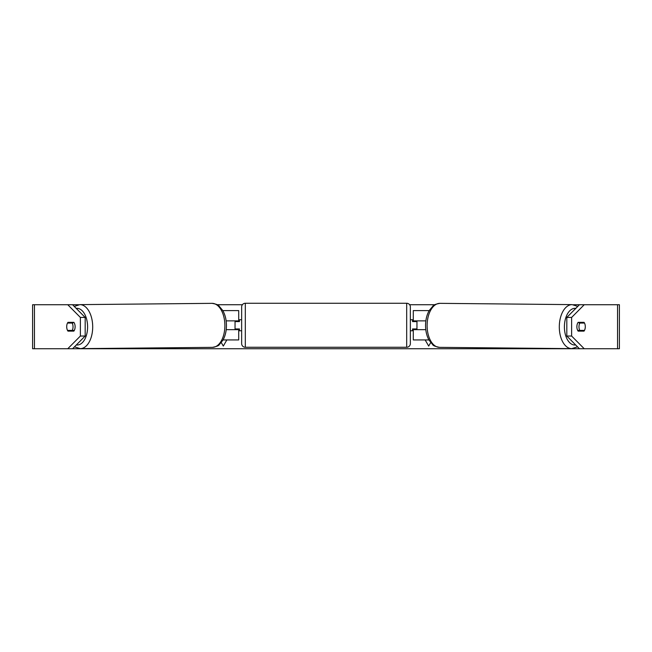 <?xml version="1.0" encoding="UTF-8"?>
<svg xmlns="http://www.w3.org/2000/svg" width="652" height="652" viewBox="0 0 652 652"><rect width="100%" height="100%" fill="white"/><g stroke="black" fill="none" stroke-linecap="round" stroke-linejoin="round"><path stroke-width="0.98" d="M429.179 310.596L413.286 310.596L413.286 320.865L425.862 320.865M428.918 339.937L413.286 339.937L413.286 328.934M416.954 329.667L416.954 328.934L412.553 328.934L412.553 330.768L410.352 330.768M416.954 328.934L416.954 320.865M413.286 321.599L413.286 320.865M425.789 329.667L413.286 329.667M584.51 323.066A5.501 3.154 -89.4 0 1 585.292 326.733A5.501 3.154 -89.4 0 1 584.461 330.401L579.758 330.401A5.501 3.154 -89.4 0 1 578.976 326.733A5.501 3.154 -89.4 0 1 579.807 323.066L584.494 323.066A5.501 3.154 -90 0 0 584.029 322.332L578.145 322.332A5.501 3.154 -90 0 0 576.881 326.733A5.501 3.154 -90 0 0 578.145 331.135L584.029 331.135A5.501 3.154 -90 0 0 585.268 326M578.691 322.332A5.501 3.154 -89.4 0 1 579.098 323.017L579.807 323.066M579.661 323.017L579.098 323.017M579.033 330.393A5.501 3.154 -89.4 0 1 578.552 331.135M579.758 330.401L577.672 330.377M617.542 348.738L617.542 304.728L619.4 304.728L619.4 348.738L67.759 348.738L80.383 336.033L85.184 336.033L72.568 348.738L34.458 348.738L34.458 304.728L72.568 304.728L85.184 317.434L80.383 317.434L67.759 304.728L78.582 304.728M217.222 304.728L242.381 304.728M409.619 304.728L434.778 304.728M573.418 304.728L584.241 304.728L571.617 317.434L566.816 317.434L579.432 304.728M430.695 342.602L428.69 346.065L425.153 339.937M221.305 342.602L223.31 346.065L226.847 339.937M34.458 304.728L32.6 304.728L32.6 348.738L34.458 348.738M617.542 304.728L584.241 304.728M566.816 336.033L571.617 336.033L584.241 348.738L579.432 348.738L566.816 336.033L566.816 317.434M571.617 336.033L571.617 317.434M579.229 331.135A5.501 3.154 90 0 0 579.685 330.401M579.685 323.066A5.501 3.154 90 0 0 579.229 322.332M85.184 336.033L85.184 317.434M72.315 323.066A5.501 3.154 90 0 1 72.771 322.332M72.771 331.135A5.501 3.154 90 0 1 72.315 330.401M66.732 326A5.501 3.154 -90 0 0 66.708 326.733A5.501 3.154 -90 0 0 67.971 331.135L73.855 331.135A5.501 3.154 -90 0 0 73.855 322.332L67.971 322.332A5.501 3.154 -90 0 0 67.506 323.066L67.49 323.066A5.501 3.154 -90.6 0 0 66.708 326.733A5.501 3.154 -90.6 0 0 67.539 330.401L72.242 330.401A5.501 3.154 -90.6 0 0 73.024 326.733A5.501 3.154 -90.6 0 0 72.193 323.066L67.49 323.066M80.383 336.033L80.383 317.434M238.713 321.599L238.713 320.865L226.138 320.865M238.713 320.865L238.713 310.596L222.821 310.596M223.082 339.937L238.713 339.937L238.713 328.934M235.046 329.667L235.046 320.865M226.211 329.667L238.713 329.667M245.315 303.262A3.667 3.667 0 0 0 241.647 306.929L241.647 343.604A3.667 3.667 0 0 0 245.315 347.272L406.685 347.272A3.667 3.667 0 0 0 410.352 343.604L410.352 306.929A3.667 3.667 0 0 0 406.685 303.262L245.315 303.262L245.315 347.272M416.954 321.599L412.553 321.599L412.553 319.765L410.352 319.765M241.647 319.765L239.447 319.765L239.447 321.599L235.046 321.599M235.046 328.934L239.447 328.934L239.447 330.768L241.647 330.768M72.242 330.401L74.328 330.377M72.967 330.393A5.501 3.154 -90.6 0 0 73.448 331.135M72.339 323.017L72.902 323.017A5.501 3.154 -90.6 0 1 73.309 322.332M72.902 323.017L72.193 323.066M571.706 348.641L439.521 347.353A22.005 12.624 -89.4 0 1 427.117 325.348A22.005 12.624 -89.4 0 1 439.953 303.343L572.13 304.631A22.005 12.624 90.6 0 0 559.302 326.636A22.005 12.624 90.6 0 0 571.706 348.641L577.55 346.84M575.659 344.941A18.337 10.522 -89.4 0 1 564.404 326.66A18.337 10.522 -89.4 0 1 575.814 308.372M406.685 347.272L406.685 303.262M80.294 348.641L212.479 347.353A22.005 12.624 -90.6 0 0 224.883 325.348A22.005 12.624 -90.6 0 0 212.047 303.343L79.87 304.631A22.005 12.624 89.4 0 1 92.698 326.636A22.005 12.624 89.4 0 1 80.294 348.641L74.45 346.84M76.341 344.941A18.337 10.522 -90.6 0 0 87.596 326.66A18.337 10.522 -90.6 0 0 76.186 308.372M572.13 304.631L577.762 306.416M439.953 303.343C435.789 304.085 433.498 304.932 433.083 305.886L429.252 310.474C426.848 314.72 425.617 319.667 425.552 325.324C425.544 330.89 426.677 335.788 428.967 340.018L432.708 344.68C433.107 345.642 435.381 346.53 439.521 347.353M212.479 347.353C216.619 346.53 218.893 345.642 219.292 344.68L223.033 340.018C225.323 335.788 226.456 330.89 226.448 325.324C226.383 319.667 225.152 314.72 222.748 310.474L218.917 305.886C218.501 304.932 216.211 304.085 212.047 303.343M79.87 304.631L74.238 306.416"/></g></svg>
